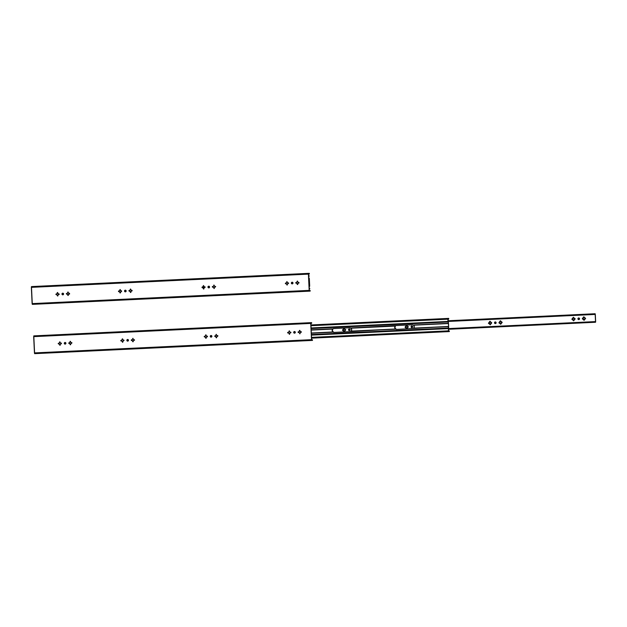 <?xml version="1.0" encoding="UTF-8"?>
<svg xmlns="http://www.w3.org/2000/svg" width="627" height="627" viewBox="0 0 627 627"><rect width="100%" height="100%" fill="white"/><g stroke="black" fill="none" stroke-linecap="round" stroke-linejoin="round"><path stroke-width="0.94" d="M120.212 293.028L119.867 292.707L120.517 292.676L120.133 292.966L119.875 292.057A0.846 0.831 88.2 0 1 119.412 291.633A0.846 0.831 -91.8 0 0 119.875 292.057L119.835 292.057A0.846 0.831 88.2 0 1 119.381 291.633L120.212 293.028M125.298 290.183A0.831 0.815 88.2 0 1 126.152 290.983A0.831 0.815 88.2 0 1 125.376 291.845L126.105 291.296L125.761 290.301L124.53 290.889L125.376 291.845A0.831 0.815 88.2 0 1 124.522 291.046A0.831 0.815 88.2 0 1 125.298 290.183M214.058 288.545L213.721 287.581A0.846 0.831 88.2 0 1 213.258 287.15A0.846 0.831 -91.8 0 0 213.721 287.581L214.175 288.545M203.626 289.047L203.289 288.726L203.94 288.694L203.516 288.953L203.258 288.075A0.846 0.831 88.2 0 1 202.795 287.652L202.153 287.683L202.129 287.017L202.764 286.986A0.846 0.831 88.2 0 1 203.179 286.523L203.469 285.52L203.83 286.492A0.846 0.831 88.2 0 1 204.292 286.915L204.966 286.884L204.966 287.55L204.324 287.581A0.846 0.831 88.2 0 1 203.908 288.044L203.94 288.694L203.908 288.044L205.17 286.97L204.292 286.915L203.524 285.528L203.219 286.515L203.462 285.52L202.803 286.986A0.846 0.831 88.2 0 1 203.219 286.515A0.846 0.831 -91.8 0 0 202.803 286.986L201.972 287.487L203.289 288.075A0.846 0.831 88.2 0 1 202.834 287.652A0.846 0.831 -91.8 0 0 203.289 288.075L203.751 289.039M208.72 286.202A0.831 0.815 88.2 0 1 209.575 287.001A0.831 0.815 88.2 0 1 208.799 287.864L208.799 287.864A0.831 0.815 88.2 0 1 207.945 287.064A0.831 0.815 88.2 0 1 208.72 286.202L207.945 287.072L208.799 287.864L209.575 286.994L208.72 286.202M287.048 285.066L286.711 284.094A0.846 0.831 88.2 0 1 286.249 283.67A0.846 0.831 -91.8 0 0 286.711 284.094L287.166 285.058M297.535 284.556L297.104 283.6A0.846 0.831 88.2 0 1 296.681 283.169A0.846 0.831 -91.8 0 0 297.135 283.6L297.598 284.533L298.17 283.098L299.103 282.848L297.676 282.009L297.488 281.092L297.676 282.009A0.846 0.831 88.2 0 1 298.138 282.432L298.789 282.401L298.805 283.067L298.17 283.098A0.846 0.831 88.2 0 1 297.754 283.569L297.472 284.564L297.127 284.25L297.527 284.556M292.135 282.221A0.831 0.815 88.2 0 1 292.989 283.02A0.831 0.815 88.2 0 1 292.213 283.882L292.213 283.882A0.831 0.815 88.2 0 1 291.359 283.083A0.831 0.815 88.2 0 1 292.135 282.221L291.359 283.09L292.213 283.882L292.989 283.012L292.135 282.221M62.739 293.17A0.831 0.815 88.2 0 1 63.593 293.969A0.831 0.815 88.2 0 1 62.818 294.831L62.818 294.831A0.831 0.815 88.2 0 1 61.963 294.032A0.831 0.815 88.2 0 1 62.739 293.17L61.963 294.039L62.818 294.831L63.593 293.961L62.739 293.17M57.708 296.007L57.308 295.043L57.77 295.983L57.927 295.011L59.291 294.235L57.849 293.46L57.66 292.535L57.167 292.84L57.488 292.488L57.849 293.46A0.846 0.831 88.2 0 1 58.311 293.883L58.962 293.851L58.977 294.518L58.342 294.549A0.846 0.831 88.2 0 1 57.927 295.011L57.645 296.015L57.3 295.693L57.7 296.007M66.689 294.149L66.572 293.491L67.246 293.46L66.415 293.961L67.74 294.549A0.846 0.831 88.2 0 1 67.277 294.118A0.846 0.831 -91.8 0 0 67.74 294.549L68.006 295.513L67.732 295.199L68.382 295.168L67.959 295.427L67.7 294.549A0.846 0.831 88.2 0 1 67.238 294.126L66.595 294.149L66.572 293.491L67.207 293.46A0.846 0.831 88.2 0 1 67.63 292.989L67.912 291.994L68.28 292.958A0.846 0.831 88.2 0 1 68.735 293.381L69.385 293.35L68.28 292.958L68.029 292.01L67.661 292.989L67.975 291.994M130.635 292.527L130.291 292.213L130.949 292.182L130.526 292.441L130.267 291.563A0.846 0.831 88.2 0 1 129.805 291.14L129.162 291.163L129.131 290.505L129.773 290.473A0.846 0.831 88.2 0 1 130.189 290.003L130.479 289.008L130.839 289.972A0.846 0.831 88.2 0 1 131.302 290.395L131.944 290.364L131.976 291.03L131.333 291.061A0.846 0.831 88.2 0 1 130.918 291.531L130.949 292.182L130.918 291.531L132.179 290.458L131.302 290.395L131.905 290.372L130.839 289.972L130.534 289.008L130.228 290.003L130.471 289.008L129.813 290.473A0.846 0.831 88.2 0 1 130.228 290.003A0.846 0.831 -91.8 0 0 129.813 290.473L128.982 290.975L130.298 291.563A0.846 0.831 88.2 0 1 129.844 291.132A0.846 0.831 -91.8 0 0 130.298 291.563L130.635 292.527M308.515 273.364L309.323 273.341L309.354 273.999L308.539 274.038L309.299 290.387L310.13 290.458L309.299 290.387L308.539 274.124L309.354 273.999L309.323 273.341L31.46 286.586L31.358 287.354L308.413 274.132L308.515 273.364L31.46 286.586L308.515 273.364L309.174 290.387L309.33 291.132L310.161 291.124L32.298 304.369L310.161 291.124L32.298 304.369L309.354 291.147L309.174 290.387L32.118 303.609L32.298 304.369L31.46 286.586M67.246 293.46A0.846 0.831 88.2 0 1 67.661 292.989L67.661 292.989A0.846 0.831 -91.8 0 0 67.246 293.46L67.246 293.46M57.606 292.511L56.783 293.953L55.834 294.267L57.269 295.043L57.3 295.693L57.269 295.043A0.846 0.831 88.2 0 1 56.814 294.619L56.853 294.619A0.846 0.831 -91.8 0 0 57.308 295.043A0.846 0.831 88.2 0 1 56.853 294.619L56.171 294.651L56.14 293.985L56.783 293.953A0.846 0.831 88.2 0 1 57.198 293.491L57.237 293.491A0.846 0.831 -91.8 0 0 56.822 293.953L56.43 293.977L56.822 293.953A0.846 0.831 88.2 0 1 57.237 293.491L57.551 292.495M310.13 290.458L310.161 291.124L310.13 290.458M297.433 281.061L296.61 282.511L295.662 282.824L297.135 283.6A0.846 0.831 88.2 0 1 296.642 283.169L295.999 283.2L295.968 282.542L296.61 282.511A0.846 0.831 88.2 0 1 297.026 282.04L297.065 282.04A0.846 0.831 -91.8 0 0 296.649 282.503L296.257 282.526L296.649 282.503A0.846 0.831 88.2 0 1 297.065 282.04L297.378 281.045M286.218 283.004A0.846 0.831 88.2 0 1 286.641 282.534L286.884 281.539L287.252 282.511A0.846 0.831 88.2 0 1 287.715 282.934L288.357 282.902L288.381 283.569L287.746 283.6A0.846 0.831 88.2 0 1 287.323 284.062L287.354 284.713L287.323 284.062L288.663 283.09L287.252 282.511L287.009 281.562L286.641 282.534A0.846 0.831 -91.8 0 0 286.218 283.004L286.186 283.004A0.846 0.831 88.2 0 1 286.602 282.542L286.218 283.004M213.227 286.492A0.846 0.831 88.2 0 1 213.642 286.022L213.893 285.026L214.262 285.99A0.846 0.831 88.2 0 1 214.716 286.414L215.367 286.382L215.39 287.048L214.747 287.08A0.846 0.831 88.2 0 1 214.332 287.55L214.363 288.201L214.332 287.55L215.672 286.578L214.716 286.414L213.956 285.026L213.642 286.022A0.846 0.831 -91.8 0 0 213.227 286.492L213.188 286.492A0.846 0.831 88.2 0 1 213.611 286.022L213.227 286.492M119.835 290.254L119.859 289.846L119.835 290.254M118.824 291.657L118.832 290.999L119.381 290.967A0.846 0.831 88.2 0 1 119.804 290.497A0.846 0.831 -91.8 0 0 119.381 290.967A0.846 0.831 88.2 0 1 119.765 290.505L118.605 291.1L118.864 291.657L118.707 290.999L119.381 290.967L118.479 291.108L118.558 291.618L119.381 291.633L118.738 291.665M121.552 290.865L121.544 291.531L121.575 290.865M120.165 289.502L119.765 290.505L120.11 289.509M125.424 290.183L124.648 291.053L125.533 291.821M212.671 287.182L212.835 286.508L212.451 286.625L212.71 287.182L212.553 286.523L213.188 286.492L212.326 286.625L212.396 287.135L213.219 287.15L212.584 287.182M202.247 287.675L202.129 287.017L202.16 287.683M208.846 286.202L208.07 287.072L208.783 287.864M285.567 283.702L285.544 283.036L285.34 283.616L286.672 284.094A0.846 0.831 88.2 0 1 286.218 283.67L285.567 283.702L285.544 283.036L285.7 283.694M296.093 283.2L296.093 282.534L295.999 283.2M292.26 282.221L291.484 283.09L292.206 283.882M62.865 293.17L62.089 294.039L62.802 294.831M56.265 294.643L56.265 293.985L56.171 294.651M68.029 291.986L67.207 293.46L66.305 293.648L66.595 294.149M129.256 291.163L129.421 290.489L128.841 290.724L129.162 291.163M130.416 292.049L130.949 292.213L130.416 292.049M68.351 294.518L68.382 295.168L68.766 294.047A0.846 0.831 88.2 0 1 68.351 294.518M68.766 294.047L69.409 294.016L68.766 294.047M69.385 293.358L69.409 294.016L69.409 293.358A1.991 1.959 88.2 0 0 69.417 294.016M62.81 293.17A0.831 0.815 -91.8 0 0 62.865 294.831M292.213 282.221A0.831 0.815 -91.8 0 0 292.268 283.874M285.544 283.036L286.186 283.004L285.544 283.036M208.791 286.202A0.831 0.815 -91.8 0 0 208.846 287.864M213.682 287.581A0.846 0.831 88.2 0 1 213.219 287.15L213.682 287.581M125.376 290.183A0.831 0.815 -91.8 0 0 124.648 291.038A0.831 0.815 -91.8 0 0 125.431 291.845M120.517 292.676L120.909 291.563A0.846 0.831 88.2 0 1 120.486 292.025L120.517 292.676M120.909 291.563L121.544 291.531L120.909 291.563M121.52 290.865L120.415 290.473A0.846 0.831 88.2 0 1 120.878 290.897L121.513 290.865M120.415 290.473L120.384 289.823L120.415 290.473M32.118 303.609L31.358 287.354L308.413 274.132L309.174 290.387L32.118 303.609M214.363 288.232L213.838 288.255L214.363 288.232M119.859 289.831L120.384 289.799L119.859 289.831M130.283 289.329L130.808 289.306L130.283 289.329M120.517 292.715L119.992 292.738L120.517 292.715M286.829 284.776L287.354 284.752L286.829 284.776M297.261 284.274L297.786 284.25L297.261 284.274M57.433 295.725L57.958 295.701L57.433 295.725M67.857 295.231L68.382 295.199L67.857 295.231M69.511 293.373A1.991 1.959 -91.8 0 0 69.534 293.985M68.249 292.292L67.724 292.315L68.249 292.292M57.817 292.793L57.292 292.817L57.817 292.793M297.645 281.343L297.12 281.366L297.645 281.343M308.939 280.802L309.033 284.572L308.939 280.802M69.526 293.287L69.558 294.094M309.197 288.193L309.691 288.177L309.197 288.193M69.401 293.287L69.432 294.102M309.103 275.653L308.609 275.668L309.103 275.653L309.135 276.319L308.641 276.335L309.135 276.319L309.103 275.653M308.641 276.342L309.135 276.319L308.641 276.335M309.229 288.859L309.722 288.843L309.691 288.177L309.722 288.843L309.229 288.867M202.67 287.668L202.435 287.166L203.219 286.437A1.246 1.223 88.2 0 1 203.736 286.092L203.83 286.508A0.846 0.831 -91.8 0 0 203.414 286.978L202.929 286.994A1.246 1.223 88.2 0 1 203.101 286.594M309.573 286.5L309.667 285.818L309.119 286.515L309.542 285.826L309.205 278.678L308.758 278.67L309.205 278.662L309.542 285.826L309.127 286.515L309.573 286.5L309.119 286.523M203.124 287.989A1.246 1.223 88.2 0 1 202.96 287.66L203.446 287.636A0.846 0.831 -91.8 0 0 203.908 288.067L203.853 288.483A1.246 1.223 88.2 0 1 203.32 288.208M308.758 278.67L309.197 278.654L308.719 278.012L308.758 278.67M309.166 277.996L308.727 278.012L309.33 278.67L309.166 277.996M203.955 288.059L202.842 287.668L203.556 288.373L203.908 288.067A0.846 0.831 88.2 0 1 203.446 287.636L203.501 287.636A0.846 0.831 -91.8 0 0 203.908 288.044M203.219 286.437L203.736 286.092L203.877 286.508A0.846 0.831 -91.8 0 0 203.469 286.97L202.827 287.001L202.748 287.652M209.214 287.848L208.517 287.064L209.136 286.218M209.183 287.801L208.642 287.056L209.112 286.265A0.831 0.815 -91.8 0 0 209.12 287.777M209.057 287.809A0.831 0.815 88.2 0 1 209.034 286.249M202.631 287.66L202.701 287.009L203.414 286.978A0.846 0.831 88.2 0 1 203.83 286.508L202.599 287.111L202.795 287.668M309.667 285.818L309.33 278.67L309.667 285.818M122.492 338.792L121.709 340.257A0.846 0.831 88.2 0 1 122.124 339.795A0.846 0.831 -91.8 0 0 121.709 340.257L120.752 340.767L122.202 341.347A0.846 0.831 88.2 0 1 121.74 340.923A0.846 0.831 -91.8 0 0 122.202 341.347L122.657 342.311M127.626 339.481A0.831 0.815 88.2 0 1 128.48 340.273A0.831 0.815 88.2 0 1 127.689 341.135L127.689 341.135A0.831 0.815 88.2 0 1 126.85 340.343A0.831 0.815 88.2 0 1 127.626 339.481L126.85 340.343L127.861 341.112L128.48 340.265L127.626 339.481M216.378 337.835L216.041 337.522L216.691 337.491L216.268 337.749L216.009 336.871A0.846 0.831 88.2 0 1 215.547 336.448L214.904 336.48L214.881 335.813L215.516 335.782A0.846 0.831 88.2 0 1 215.931 335.312L216.221 334.316L216.589 335.28A0.846 0.831 88.2 0 1 217.044 335.711L217.687 335.68L217.718 336.338L217.075 336.37A0.846 0.831 88.2 0 1 216.66 336.84L216.691 337.491L216.66 336.84L217.922 335.766L217.044 335.711L217.647 335.68L216.589 335.28L216.276 334.316L215.97 335.312L216.213 334.316L215.555 335.782A0.846 0.831 88.2 0 1 215.97 335.312A0.846 0.831 -91.8 0 0 215.555 335.782L214.724 336.284L216.041 336.871A0.846 0.831 88.2 0 1 215.586 336.448A0.846 0.831 -91.8 0 0 216.041 336.871L216.503 337.835M205.954 338.337L205.609 338.016L206.259 337.984L205.875 338.274L205.578 337.365A0.846 0.831 88.2 0 1 205.123 336.942L204.473 336.973L204.449 336.307L205.092 336.276A0.846 0.831 88.2 0 1 205.546 335.813L205.789 334.81L206.158 335.782A0.846 0.831 88.2 0 1 206.62 336.205L207.263 336.174L207.286 336.84L206.651 336.871A0.846 0.831 88.2 0 1 206.228 337.334L206.259 337.984L206.228 337.334L207.568 336.37L206.158 335.782L205.915 334.834L205.546 335.813A0.846 0.831 -91.8 0 0 205.123 336.276A0.846 0.831 88.2 0 1 205.507 335.813L204.269 336.652L205.617 337.365A0.846 0.831 88.2 0 1 205.154 336.942A0.846 0.831 -91.8 0 0 205.617 337.365L205.954 338.337M211.04 335.5A0.831 0.815 88.2 0 1 211.895 336.291A0.831 0.815 88.2 0 1 211.119 337.154L211.119 337.154A0.831 0.815 88.2 0 1 210.264 336.362A0.831 0.815 88.2 0 1 211.04 335.5L210.264 336.362L211.119 337.154L211.895 336.284L211.04 335.5M289.368 334.356L289.039 333.384A0.846 0.831 88.2 0 1 288.577 332.961A0.846 0.831 -91.8 0 0 289.039 333.384L289.494 334.348M299.8 333.854L299.463 332.89A0.846 0.831 88.2 0 1 299.001 332.467A0.846 0.831 -91.8 0 0 299.463 332.89L299.918 333.854M294.463 331.518A0.831 0.815 88.2 0 1 295.317 332.31A0.831 0.815 88.2 0 1 294.541 333.172L294.541 333.172A0.831 0.815 88.2 0 1 293.687 332.373A0.831 0.815 88.2 0 1 294.463 331.518L293.687 332.381L294.541 333.172L295.317 332.302L294.463 331.518M65.059 342.467A0.831 0.815 88.2 0 1 65.913 343.259A0.831 0.815 88.2 0 1 65.137 344.121L65.137 344.121A0.831 0.815 88.2 0 1 64.283 343.33A0.831 0.815 88.2 0 1 65.059 342.467L64.283 343.33L65.137 344.121L65.913 343.251L65.059 342.467M59.973 345.305L59.628 344.991L60.278 344.96L59.863 345.211L59.596 344.333A0.846 0.831 88.2 0 1 59.142 343.909L58.491 343.941L58.468 343.275L59.11 343.243A0.846 0.831 88.2 0 1 59.526 342.781L59.808 341.778L59.565 342.781L59.871 341.786L60.176 342.75A0.846 0.831 88.2 0 1 60.639 343.173L61.281 343.141L61.305 343.808L60.67 343.839A0.846 0.831 88.2 0 1 60.247 344.309L60.278 344.96L60.247 344.309L61.509 343.228L60.639 343.173L61.242 343.149L60.176 342.75L59.8 341.778L59.142 343.243A0.846 0.831 88.2 0 1 59.565 342.781A0.846 0.831 -91.8 0 0 59.142 343.243L58.311 343.745L59.636 344.333A0.846 0.831 88.2 0 1 59.173 343.909A0.846 0.831 -91.8 0 0 59.636 344.333L60.09 345.297M70.396 344.803L70.052 344.489L70.71 344.458L70.287 344.717L70.028 343.839A0.846 0.831 88.2 0 1 69.566 343.416L68.923 343.447L68.892 342.781L69.534 342.75A0.846 0.831 88.2 0 1 69.95 342.279L70.24 341.284L70.6 342.248A0.846 0.831 88.2 0 1 71.063 342.679L71.705 342.648L71.737 343.314L71.094 343.337A0.846 0.831 88.2 0 1 70.679 343.808L70.71 344.458L70.679 343.808L71.94 342.734L71.063 342.679L70.357 341.3L69.989 342.279L70.232 341.284L69.573 342.75A0.846 0.831 88.2 0 1 69.989 342.279A0.846 0.831 -91.8 0 0 69.573 342.75L68.743 343.251L70.059 343.839A0.846 0.831 88.2 0 1 69.605 343.416A0.846 0.831 -91.8 0 0 70.059 343.839L70.514 344.803M133.026 341.809L132.626 340.853A0.846 0.831 88.2 0 1 132.164 340.43A0.846 0.831 -91.8 0 0 132.626 340.853L133.026 341.809L133.661 340.351L134.586 340.108L133.167 339.262L132.979 338.345L133.167 339.262A0.846 0.831 88.2 0 1 133.629 339.693L134.272 339.662L134.296 340.328L133.661 340.351A0.846 0.831 88.2 0 1 133.237 340.822L132.963 341.817L132.618 341.503L133.018 341.809M310.843 322.654L311.643 322.631L311.674 323.289L310.859 323.383L311.627 339.677L312.45 339.748L311.627 339.677L310.859 323.422L311.674 323.289L311.643 322.631L33.787 335.876L33.678 336.644L310.733 323.422L310.843 322.654L33.787 335.876L310.843 322.654L311.509 339.826L311.65 340.422L312.481 340.414L34.626 353.659L312.481 340.414L34.626 353.659L311.682 340.437L311.501 339.677L34.446 352.907L34.626 353.659L33.787 335.876M132.132 339.763A0.846 0.831 88.2 0 1 132.556 339.293L132.861 338.298L132.556 339.293A0.846 0.831 -91.8 0 0 132.132 339.763L132.101 339.763A0.846 0.831 88.2 0 1 132.516 339.293L132.132 339.763M312.45 339.748L312.481 340.414L312.45 339.748M298.969 331.801A0.846 0.831 88.2 0 1 299.392 331.33L299.635 330.335L299.322 330.68L299.698 330.335L300.004 331.299A0.846 0.831 88.2 0 1 300.466 331.73L301.109 331.699L301.132 332.357L300.498 332.388A0.846 0.831 88.2 0 1 300.074 332.859L300.106 333.509L300.074 332.859L301.415 331.887L300.466 331.73L299.761 330.351L299.392 331.33A0.846 0.831 -91.8 0 0 298.969 331.801L298.938 331.801A0.846 0.831 88.2 0 1 299.353 331.33L298.969 331.801M288.545 332.294A0.846 0.831 88.2 0 1 288.961 331.832L289.212 330.829L289.58 331.801A0.846 0.831 88.2 0 1 290.035 332.224L290.709 332.192L290.709 332.859L290.066 332.89A0.846 0.831 88.2 0 1 289.65 333.352L289.682 334.003L289.65 333.352L290.983 332.388L289.58 331.801L289.392 330.876L289.023 331.338L289.274 330.837L288.961 331.832A0.846 0.831 -91.8 0 0 288.545 332.294L288.506 332.294A0.846 0.831 88.2 0 1 288.922 331.832L288.545 332.294M122.155 339.544L122.179 339.136L122.155 339.544M122.43 338.799L122.085 339.795A0.846 0.831 88.2 0 0 121.669 340.257L121.035 340.289L121.152 340.955L120.893 340.445L121.191 340.955M127.751 339.473L126.975 340.343L127.673 341.127M214.998 336.472L214.881 335.813L214.912 336.48M204.574 336.973L204.731 336.299L204.159 336.527L204.48 336.973M205.727 337.851L206.259 338.024L205.727 337.851M211.166 335.492L210.39 336.362L211.244 337.154M287.989 332.992L288.154 332.318L287.73 332.482L288.028 332.992L287.871 332.326L288.506 332.294L287.644 332.435L287.715 332.945L288.538 332.961L287.903 332.992M298.421 332.49L298.295 331.832L298.938 331.801L298.115 331.895L298.091 332.412L298.969 332.467L298.327 332.498M294.588 331.511L293.812 332.381L294.525 333.172M65.184 342.46L64.409 343.33L65.13 344.121M58.585 343.941L58.75 343.267L58.178 343.494L58.499 343.941M69.017 343.439L68.892 342.781L68.923 343.447M131.482 340.461L131.458 339.795L131.255 340.375L132.587 340.853A0.846 0.831 88.2 0 1 132.132 340.43L131.482 340.461L131.741 339.779L131.278 340.069L131.615 340.453M131.458 339.795L132.101 339.763L131.458 339.795M65.137 342.467A0.831 0.815 -91.8 0 0 65.192 344.121M294.541 331.518A0.831 0.815 -91.8 0 0 294.588 333.172M299.424 332.89A0.846 0.831 88.2 0 1 298.969 332.467L299.424 332.89M289 333.384A0.846 0.831 88.2 0 1 288.538 332.961L289 333.384M211.119 335.5A0.831 0.815 -91.8 0 0 211.174 337.154M127.704 339.481A0.831 0.815 -91.8 0 0 127.751 341.135M121.066 340.955L121.701 340.923A0.846 0.831 88.2 0 0 122.163 341.347L122.531 342.318M122.845 341.974L123.229 340.853A0.846 0.831 88.2 0 1 122.814 341.315L122.845 341.974M123.229 340.853L124.115 340.289L123.229 340.853M123.848 340.155L122.743 339.763A0.846 0.831 88.2 0 1 123.198 340.187L123.84 340.155M122.743 339.763L122.712 339.113L122.743 339.763M34.446 352.907L33.678 336.644L310.733 323.422L311.501 339.677L34.446 352.907M351.018 328.195L395.269 326.087L394.72 327.568L395.41 328.995L351.151 331.111L351.708 329.622L350.689 327.976L396.029 325.578L351.018 328.195A1.991 1.959 88.2 0 1 351.151 331.111L395.7 329.214L351.151 331.111L350.266 331.62L395.41 328.995A1.991 1.959 88.2 0 1 395.269 326.087L351.018 328.195M311.172 330.1L332.71 329.073L332.153 330.554L332.843 331.981L311.313 333.008L333.133 332.2L311.321 333.243L332.843 331.981A1.991 1.959 88.2 0 1 332.71 329.073L333.47 328.564L332.71 329.073L311.172 330.1M448.007 318.414L447.897 319.182L310.968 325.719L447.897 319.182L448.007 318.414L448.705 318.391L448.736 319.057L448.023 319.135L448.454 322.85L448.023 319.174L448.736 319.057L448.705 318.391L310.937 324.958M332.835 329.065L332.341 330.954L333.932 332.435L332.968 331.981A1.991 1.959 -91.8 0 1 332.835 329.065L332.835 329.065M395.394 326.079L394.9 327.968L396.499 329.449L395.535 328.995A1.991 1.959 -91.8 0 1 395.394 326.079L395.394 326.079M595.548 322.254L595.65 321.573L595.548 322.254L448.501 329.269L595.109 322.27L595.517 321.588L448.47 328.603L448.658 327.153L448.579 330.844L448.47 328.595L595.517 321.588L595.18 314.425L448.133 321.447L595.18 314.425L595.525 321.58L595.078 321.604L595.548 322.254L448.501 329.277M448.603 330.938L449.3 330.915L448.603 330.938M333.65 332.412L350.266 331.62L333.65 332.412M396.209 329.426L448.556 326.455L396.209 329.426M206.126 335.116L205.601 335.139L206.126 335.116M413.342 325.037L448.383 323.313L413.577 325.209A1.991 1.959 88.2 0 1 413.718 328.125L448.548 326.691L448.36 328.015L311.384 334.552L448.36 328.015L448.454 330.844L311.517 337.381L448.454 330.844L448.603 331.589L448.556 326.455L413.718 328.125L414.267 326.636L413.577 325.209L448.415 323.548L448.556 326.455L448.383 323.313L413.342 325.037M412.652 324.778L396.029 325.578L412.652 324.778M350.085 327.764L333.47 328.564L350.085 327.764M311.164 329.865L332.976 328.822L311.164 329.865M448.54 323.548L448.658 327.153L448.54 323.548M311.415 335.139L448.344 328.603L311.415 335.139M311.102 328.548L448.078 322.004L448.383 323.313L448.007 321.424L311.078 327.96L448.007 321.424L448.078 322.004L311.102 328.548M447.897 319.182L448.007 321.424L447.897 319.182M311.556 338.149L449.332 331.581L449.3 330.915L449.332 331.581L311.556 338.157M578.768 319.621L577.914 318.829L578.69 317.967A0.831 0.815 88.2 0 1 579.544 318.759A0.831 0.815 88.2 0 1 578.768 319.621L578.768 319.621A0.831 0.815 88.2 0 1 577.914 318.829A0.831 0.815 88.2 0 1 578.69 317.967L579.544 318.759L578.886 319.621L578.039 318.829L578.815 317.96M500.511 320.773L500.134 321.11L500.573 320.789L500.801 321.314A1.246 1.223 88.2 0 1 501.686 322.137L501.349 322.153A0.846 0.831 -91.8 0 0 500.895 321.729L502.196 322.262L501.718 322.803A1.246 1.223 88.2 0 1 500.91 323.704L500.965 323.289A0.846 0.831 -91.8 0 0 501.381 322.819L500.793 324.222L500.26 323.736A1.246 1.223 88.2 0 1 499.366 322.913L499.852 322.897A0.846 0.831 -91.8 0 0 500.315 323.32L500.26 323.736L498.904 322.842L499.335 322.254A1.246 1.223 88.2 0 1 500.142 321.345L500.236 321.761A0.846 0.831 -91.8 0 0 499.821 322.231L499.335 322.254L500.322 320.797L500.895 321.729A0.846 0.831 88.2 0 1 501.349 322.153L501.921 322.129L501.945 322.795L501.381 322.819A0.846 0.831 88.2 0 1 500.965 323.289L500.605 324.292L500.315 323.32A0.846 0.831 88.2 0 1 499.852 322.897L499.907 322.889A0.846 0.831 -91.8 0 0 500.362 323.32L499.131 322.929L499.233 322.254L498.951 322.733L499.821 322.231A0.846 0.831 88.2 0 1 500.236 321.761L500.291 321.761A0.846 0.831 -91.8 0 0 499.876 322.231L500.573 320.765M584.09 320.303L583.322 318.908A0.846 0.831 -91.8 0 0 583.784 319.339L583.815 319.989L583.729 319.339A0.846 0.831 88.2 0 1 583.275 318.916L582.561 318.947L582.53 318.281L583.243 318.25A0.846 0.831 88.2 0 1 583.659 317.779L583.862 316.784L584.215 317.333A1.246 1.223 88.2 0 1 585.101 318.155L584.772 318.171A0.846 0.831 -91.8 0 0 584.309 317.748L585.61 318.281L585.132 318.822A1.246 1.223 88.2 0 1 584.325 319.723L584.38 319.308A0.846 0.831 -91.8 0 0 584.803 318.837L584.207 320.24L583.674 319.754A1.246 1.223 88.2 0 1 582.789 318.931L583.275 318.916A0.846 0.831 -91.8 0 0 583.729 319.339L583.674 319.754L582.279 318.814L582.757 318.273A1.246 1.223 88.2 0 1 583.565 317.364L583.659 317.779A0.846 0.831 -91.8 0 0 583.243 318.25L582.757 318.273L583.737 316.815L584.309 317.748A0.846 0.831 88.2 0 1 584.772 318.171L585.344 318.148L585.367 318.814L584.803 318.837A0.846 0.831 88.2 0 1 584.38 319.308L584.027 320.311L583.69 319.989L584.09 320.295M490.087 321.267L489.703 321.612L490.142 321.283L490.369 321.816A1.246 1.223 88.2 0 1 491.262 322.639L490.925 322.654A0.846 0.831 -91.8 0 0 490.463 322.231L491.725 322.709L491.294 323.305A1.246 1.223 88.2 0 1 490.486 324.206L490.541 323.783A0.846 0.831 -91.8 0 0 490.957 323.32L490.361 324.723L489.828 324.237A1.246 1.223 88.2 0 1 488.942 323.414L489.428 323.391A0.846 0.831 -91.8 0 0 489.883 323.814L489.828 324.237L488.433 323.289L488.911 322.748A1.246 1.223 88.2 0 1 489.718 321.847L489.812 322.262A0.846 0.831 -91.8 0 0 489.397 322.725L488.911 322.748L489.891 321.298L490.463 322.231A0.846 0.831 88.2 0 1 490.925 322.654L491.497 322.623L491.521 323.289L490.957 323.32A0.846 0.831 88.2 0 1 490.541 323.783L490.181 324.786L489.883 323.814A0.846 0.831 88.2 0 1 489.428 323.391L489.475 323.391A0.846 0.831 -91.8 0 0 489.938 323.814L488.707 323.422L488.809 322.756L488.527 323.226L489.397 322.725A0.846 0.831 88.2 0 1 489.812 322.262L489.859 322.254A0.846 0.831 -91.8 0 0 489.444 322.725L490.142 321.259M495.354 323.603L494.499 322.819L495.275 321.949A0.831 0.815 88.2 0 1 496.129 322.74A0.831 0.815 88.2 0 1 495.354 323.603L495.354 323.603A0.831 0.815 88.2 0 1 494.499 322.811A0.831 0.815 88.2 0 1 495.275 321.949L496.129 322.74L495.354 323.603M406.829 328.76L406.061 327.372A0.846 0.831 -91.8 0 0 406.515 327.796L406.421 328.454L406.468 327.796A0.846 0.831 88.2 0 1 406.006 327.372L405.293 327.404L405.261 326.738L405.975 326.706A0.846 0.831 88.2 0 1 406.39 326.244L406.602 325.248L406.954 325.797A1.246 1.223 88.2 0 1 407.84 326.62L407.503 326.636A0.846 0.831 -91.8 0 0 407.048 326.212L408.349 326.745L407.871 327.286A1.246 1.223 88.2 0 1 407.064 328.187L407.119 327.764A0.846 0.831 -91.8 0 0 407.534 327.302L406.947 328.705L406.414 328.219A1.246 1.223 88.2 0 1 405.52 327.396L406.006 327.372A0.846 0.831 -91.8 0 0 406.468 327.796L406.414 328.219L405.058 327.318L405.489 326.73A1.246 1.223 88.2 0 1 406.296 325.828L406.39 326.244A0.846 0.831 -91.8 0 0 405.975 326.706L405.489 326.73L406.476 325.28L407.048 326.212A0.846 0.831 88.2 0 1 407.503 326.636L408.106 326.604L408.099 327.27L407.534 327.302A0.846 0.831 88.2 0 1 407.119 327.764L406.758 328.767L406.421 328.454L406.821 328.76M411.853 325.93A0.831 0.815 88.2 0 1 412.707 326.722A0.831 0.815 88.2 0 1 411.931 327.584L411.077 326.8L411.853 325.93L412.707 326.722L411.931 327.584A0.831 0.815 88.2 0 1 411.923 327.592A0.831 0.815 88.2 0 1 411.077 326.792A0.831 0.815 88.2 0 1 411.853 325.93L411.853 325.93M349.372 330.57L348.518 329.786L349.294 328.916A0.831 0.815 88.2 0 1 350.148 329.708A0.831 0.815 88.2 0 1 349.372 330.57L349.372 330.57A0.831 0.815 88.2 0 1 348.518 329.778A0.831 0.815 88.2 0 1 349.294 328.916L350.148 329.708L349.482 330.57M342.734 330.39L342.601 329.833L343.463 329.692L343.847 328.579L343.878 329.23A0.846 0.831 -91.8 0 0 343.463 329.692L343.416 329.692A0.846 0.831 88.2 0 1 343.831 329.23L344.035 328.234L344.388 328.783A1.246 1.223 88.2 0 1 345.273 329.606L344.944 329.622A0.846 0.831 -91.8 0 0 344.482 329.199L345.743 329.677L345.305 330.272A1.246 1.223 88.2 0 1 344.497 331.174L344.552 330.75A0.846 0.831 -91.8 0 0 344.975 330.288L344.38 331.691L343.847 331.205A1.246 1.223 88.2 0 1 342.961 330.382L343.447 330.358A0.846 0.831 -91.8 0 0 343.902 330.782L343.847 331.205L342.452 330.257L342.93 329.716A1.246 1.223 88.2 0 1 343.737 328.814L343.831 329.23A0.846 0.831 -91.8 0 0 343.416 329.692L342.93 329.716L343.909 328.266L344.482 329.199A0.846 0.831 88.2 0 1 344.944 329.622L345.516 329.59L345.54 330.257L344.975 330.288A0.846 0.831 88.2 0 1 344.552 330.75L344.199 331.754L343.902 330.782A0.846 0.831 88.2 0 1 343.447 330.358L343.494 330.358A0.846 0.831 -91.8 0 0 343.957 330.782L342.726 330.39L342.828 329.724L342.82 330.39M572.13 319.441L571.996 318.884L572.866 318.743L573.25 317.623L573.282 318.273A0.846 0.831 -91.8 0 0 572.866 318.743L572.812 318.743A0.846 0.831 88.2 0 1 573.227 318.281L573.439 317.286L573.791 317.834A1.246 1.223 88.2 0 1 574.677 318.657L574.34 318.673A0.846 0.831 -91.8 0 0 573.885 318.25L575.186 318.782L574.708 319.323A1.246 1.223 88.2 0 1 573.901 320.225L573.956 319.801A0.846 0.831 -91.8 0 0 574.371 319.339L573.783 320.742L573.25 320.256A1.246 1.223 88.2 0 1 572.357 319.433L572.843 319.409A0.846 0.831 -91.8 0 0 573.305 319.833L573.25 320.256L571.895 319.355L572.326 318.767A1.246 1.223 88.2 0 1 573.133 317.865L573.227 318.281A0.846 0.831 -91.8 0 0 572.812 318.743L572.326 318.767L573.313 317.317L573.885 318.25A0.846 0.831 88.2 0 1 574.34 318.673L574.92 318.641L574.935 319.308L574.371 319.339A0.846 0.831 88.2 0 1 573.956 319.801L573.595 320.805L573.305 319.833A0.846 0.831 88.2 0 1 572.843 319.409L572.898 319.409A0.846 0.831 -91.8 0 0 573.352 319.833L572.13 319.441L572.224 318.775L572.224 319.441M595.18 314.409L448.133 321.432L594.733 314.425L594.702 313.759L448.101 320.758L594.702 313.759L595.18 314.409M595.148 313.743L594.702 313.759L595.313 314.425L595.148 313.743M574.943 318.641L574.395 318.673L574.943 318.641M345.54 329.59L344.991 329.622L345.54 329.59M349.364 328.916A0.831 0.815 -91.8 0 0 349.419 330.57M411.931 325.93A0.831 0.815 -91.8 0 0 411.986 327.584M405.293 327.404L405.16 326.847L406.03 326.706L406.414 325.593L406.445 326.244A0.846 0.831 -91.8 0 0 406.03 326.706L405.261 326.738L405.387 327.404M495.354 321.949A0.831 0.815 -91.8 0 0 495.401 323.603M491.521 322.623L490.972 322.654L491.521 322.623M582.561 318.947L582.428 318.383L583.29 318.25L583.674 317.129L583.706 317.779A0.846 0.831 -91.8 0 0 583.29 318.25L582.53 318.281L582.648 318.939M585.367 318.148L584.819 318.171L585.367 318.148M501.953 322.129L501.404 322.153L501.953 322.129M595.65 321.573L595.313 314.425L595.65 321.573M578.768 317.967A0.831 0.815 -91.8 0 0 578.823 319.621M495.479 323.603L494.625 322.811L495.401 321.941M411.923 327.592L411.202 326.792L411.978 325.922M349.498 330.57L348.643 329.778L349.419 328.909"/></g></svg>

